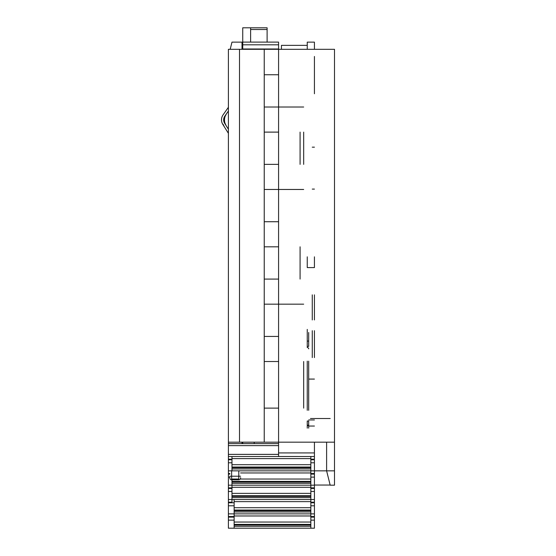 <?xml version="1.0" encoding="UTF-8"?>
<svg xmlns="http://www.w3.org/2000/svg" width="556" height="556" viewBox="0 0 556 556"><rect width="100%" height="100%" fill="white"/><g stroke="black" fill="none" stroke-linecap="round" stroke-linejoin="round"><path stroke-width="0.83" d="M314.425 513.862L314.425 502.791L310.839 502.791L310.839 516.538L314.425 516.538L314.425 513.862L228.398 513.862L228.398 528.2L234.132 528.2L228.398 528.2M234.132 499.524L234.132 528.2L314.425 528.2L314.425 516.538M314.425 502.791L314.425 499.524L231.977 499.524L231.977 502.2L228.398 502.2L228.398 513.862M308.691 332.488L308.691 346.36L308.691 341.085L307.253 341.085L307.253 346.36L307.253 329.409M228.398 129.27L224.631 123.251A6.45 6.45 0 0 1 224.819 116.134L228.398 111.026L224.819 116.134L228.398 111.026L224.819 116.134L228.398 111.026L224.819 116.134L225.117 116.336A6.095 6.095 0 0 0 224.937 123.064L224.985 123.14A10.752 10.752 0 0 1 225.166 116.26L226.452 113.799M223.06 114.897L228.398 107.28L223.06 114.897A8.604 8.604 0 0 0 222.81 124.391L228.398 133.329M307.253 256.83L307.253 267.589L314.425 267.589L314.425 256.83M308.691 348.834A1.432 1.3 0 0 0 307.253 347.535L307.253 346.36L308.691 346.36M307.253 428.155L307.253 425.542L308.691 425.542L307.253 425.66L307.253 421.024L308.691 421.024L308.691 428.155M314.425 499.524L314.425 470.849L310.839 470.849L310.839 459.187L314.425 459.187L314.425 456.511L278.577 456.504L278.577 442.173L239.504 442.173L239.504 49.31L228.398 49.31L228.398 442.173L239.504 442.173L228.398 442.173L228.398 443.605L278.577 443.605L278.577 49.31L264.239 49.31L264.239 442.173M231.977 456.511L231.977 470.849L228.398 470.849L228.398 456.511L314.425 456.511L314.425 442.173M278.577 74.754L264.239 74.754M264.239 107.016L303.673 107.016M278.577 132.113L264.239 132.113M303.673 164.367L303.673 132.113M264.239 164.367L278.577 164.367M303.673 189.464L264.239 189.464M264.239 221.726L278.577 221.726M278.577 246.815L264.239 246.815M264.239 279.077L278.577 279.077M303.673 304.167L264.239 304.167M264.239 336.429L278.577 336.429M278.577 361.518L264.239 361.518M303.673 408.118L303.673 361.518M264.239 408.118L278.577 408.118M228.398 456.511L228.398 443.605M242.736 443.605L242.736 442.173M254.203 443.605L254.203 442.173M314.425 485.186L310.839 485.186L310.839 470.849L231.977 470.849M310.839 459.187L310.839 456.511M314.425 93.755L314.425 56.476M314.425 49.31L314.425 42.138L307.253 42.138L307.253 49.31M242.736 49.31L242.736 42.11L278.577 42.11L278.577 49.31L334.497 49.31L334.497 470.849L314.425 470.849L314.425 459.777L310.839 459.777M314.425 357.577L314.425 330.695M314.425 319.936L314.425 294.847M314.425 485.04L330.16 485.04M223.088 124.252L224.318 126.81L222.81 124.391M224.694 112.569L228.398 107.28L224.694 112.569M226.146 125.67L224.985 123.14M223.456 125.169L224.263 126.719M308.691 419.947L314.425 419.947M310.839 502.791L310.839 485.186L228.398 485.186L228.398 470.849M231.977 479.807L231.977 499.524L228.398 499.524L228.398 485.186M228.398 502.2L228.398 499.524M229.83 474.115L228.398 474.115M242.013 442.173L242.013 443.605M239.504 49.31L264.239 49.31M250.617 42.11L250.617 27.8L242.736 27.8L242.736 42.11M281.447 49.31L281.447 45.356L307.253 45.356M230.184 49.31L231.984 42.131M231.984 42.138L242.013 42.138L242.013 49.31M240.581 477.632L240.581 478.014A1.793 1.793 0 0 1 238.788 479.807L231.623 479.807A1.793 1.793 -177.9 0 1 229.83 478.014L229.83 477.632M267.109 42.11L267.109 27.8L250.617 27.8M259.221 27.8L242.736 27.8M334.497 442.173L278.577 442.173M310.839 474.115L314.425 474.115M228.398 488.453L231.977 488.453M310.839 488.453L314.425 488.453M330.195 418.515L310.484 418.515M334.497 470.849L334.497 485.186L330.195 485.186L326.608 470.849L326.608 442.173M310.839 516.538L310.839 528.2M314.425 517.129L310.839 517.129M312.27 357.577L312.27 330.695M314.425 147.166L312.27 147.166M312.27 189.103L314.425 189.103M312.27 319.936L312.27 294.847M231.977 459.777L228.398 459.777M234.132 502.791L228.398 502.791M234.132 517.129L228.398 517.129M300.087 132.113L300.087 164.367M300.087 246.815L300.087 279.077M307.253 410.314L307.253 361.164M308.691 410.314L308.691 361.164M228.398 520.131L234.132 520.131M228.398 505.793L234.132 505.793M231.977 493.374L310.839 493.374M231.977 479.036L238.788 479.036M240.261 479.036L310.839 479.036M231.977 464.698L310.839 464.698M234.132 526.303L310.839 526.303M234.132 525.052L310.839 525.052M234.132 524.398L310.839 524.398M234.132 522.049L310.839 522.049M310.839 515.975L234.132 515.975M310.839 511.958L234.132 511.958M310.839 510.714L234.132 510.714M310.839 510.06L234.132 510.06M310.839 507.711L234.132 507.711M310.839 501.63L234.132 501.63M278.577 452.925L314.425 452.925M278.577 445.62L228.398 445.62M228.398 454.384L278.577 454.384M310.839 468.944L231.977 468.944M310.839 467.7L231.977 467.7M310.839 467.047L231.977 467.047M310.839 458.617L231.977 458.617M310.839 472.954L240.581 472.954M231.977 483.282L310.839 483.282M231.977 482.038L310.839 482.038M231.977 481.385L310.839 481.385M228.398 477.117L229.83 477.117M278.577 48.991L242.736 48.991M278.577 44.807L242.736 44.807M231.623 471.203L231.623 476.221L238.788 476.221L238.788 471.203M229.83 476.221L231.623 476.221L231.623 479.807M238.788 479.807L238.788 476.221L240.581 476.221M267.109 29.503L250.617 29.503M310.839 477.117L314.425 477.117M310.839 487.292L231.977 487.292M231.977 497.62L310.839 497.62M231.977 496.376L310.839 496.376M231.977 495.723L310.839 495.723M228.398 491.455L231.977 491.455M310.839 491.455L314.425 491.455M310.839 505.793L314.425 505.793M310.839 520.131L314.425 520.131M310.839 462.78L314.425 462.78M228.398 462.78L231.977 462.78M308.691 425.159L307.253 425.159M231.977 459.187L228.398 459.187M314.425 502.2L310.839 502.2M314.425 426.042L308.691 426.042M229.83 473.524L228.398 473.524M314.425 473.524L310.839 473.524M231.977 487.862L228.398 487.862M314.425 487.862L310.839 487.862M314.425 379.081L308.691 379.081M228.398 516.538L234.132 516.538"/></g></svg>
